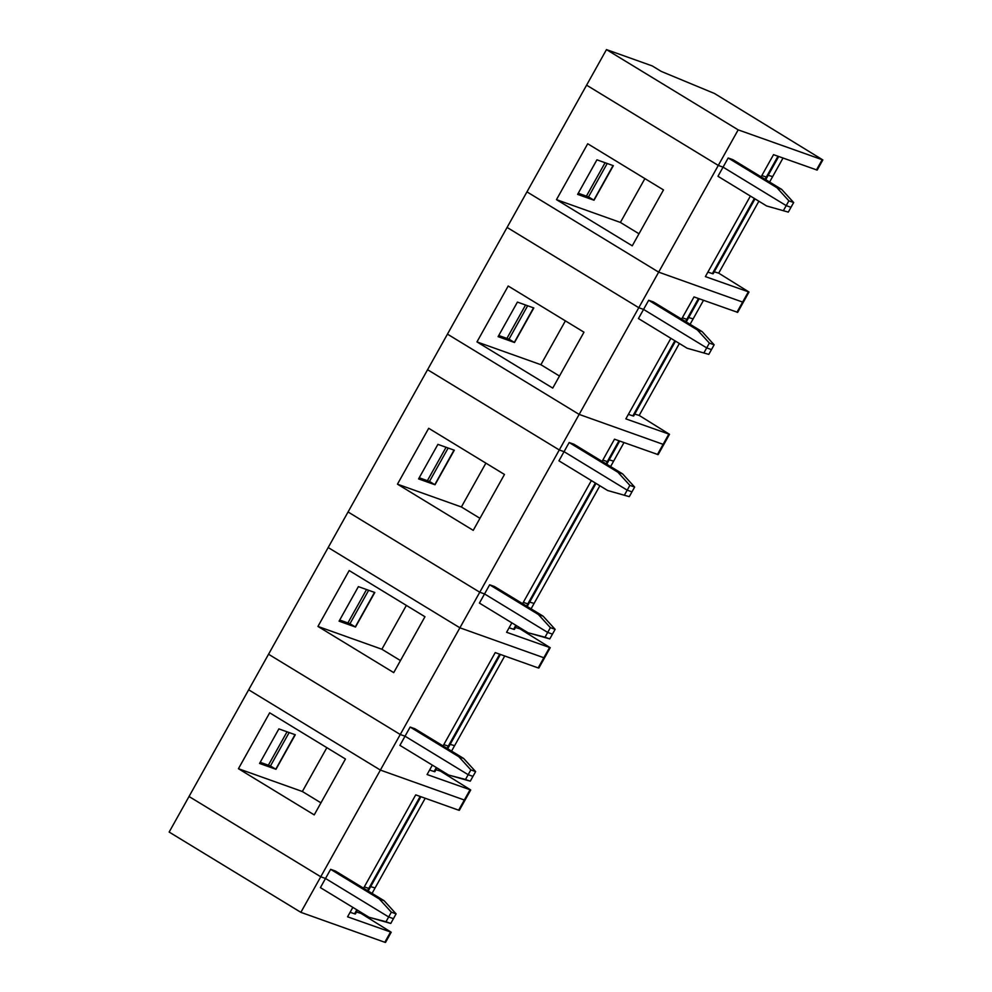 <?xml version="1.0" encoding="UTF-8"?>
<svg xmlns="http://www.w3.org/2000/svg" width="992" height="992" viewBox="0 0 992 992"><rect width="100%" height="100%" fill="white"/><g stroke="black" fill="none" stroke-linecap="round" stroke-linejoin="round"><path stroke-width="1.49" d="M793.662 202.542L788.888 200.83L776.897 187.686L728.178 157.988L732.952 159.7L781.659 189.385L793.662 202.542L790.984 207.328L786.21 205.629L723.069 167.14L718.295 165.441L586.594 85.163L606.472 49.6L652.265 65.931L661.28 71.424L714.6 93.546L822.839 159.935L817.16 170.091L773.524 154.665L761.112 176.861M822.839 159.935L738.172 129.865L658.663 272.143L742.624 302.076L658.663 272.143L638.786 307.706L507.086 227.428L586.594 85.163L718.295 165.441L723.069 167.14L717.96 176.291L766.667 205.976L788.305 212.114L766.667 205.976M783.01 158.05L772.644 176.613L768.192 175.299L772.644 176.613L769.606 182.032M778.695 156.513L767.138 177.184A9.337 0.744 -150.8 0 1 766.332 177.072L765.092 179.279M777.964 156.252L766.332 177.072L761.844 175.547L766.332 177.072A9.337 0.744 -150.8 0 0 767.138 177.184L765.75 179.688M728.178 157.988L723.069 167.14L786.21 205.629L783.544 210.416M788.888 200.83L786.21 205.629L790.984 207.328L788.305 212.114M781.659 189.385L776.897 187.686M606.472 49.6L738.172 129.865M714.24 271.833L718.692 273.147L749.01 292.032L705.374 276.607L750.386 196.056M758.88 201.227L718.692 273.147M707.891 272.093L712.38 273.606A9.337 0.744 29.2 0 0 713.186 273.718L755.024 198.871M526.963 191.865L658.663 272.143L526.963 191.865M587.71 143.753L556.475 199.64L632.251 245.818L663.487 189.931L587.71 143.753M594.022 200.235L613.329 165.676L596.924 159.824L577.617 194.382L594.022 200.235L613.13 165.614M556.475 199.64L620.397 222.431L638.997 233.765M613.031 165.577L593.836 200.124M593.749 200.086L588.516 196.9L607.178 163.494M578.249 193.242L588.516 196.9M620.397 222.431L644.899 178.597M605.083 162.738L586.408 196.143M749.01 292.032L743.33 302.2L742.624 302.076L743.33 302.2L737.651 312.356L694.016 296.93L681.603 319.126M703.502 300.316L693.135 318.878L688.684 317.564L693.135 318.878L690.097 324.297M699.186 298.778L687.63 319.449A9.337 0.744 -150.8 0 1 686.824 319.337L685.584 321.557M698.455 298.518L686.824 319.337L682.335 317.812L686.824 319.337A9.337 0.744 -150.8 0 0 687.63 319.449L686.241 321.954M714.153 344.807L709.379 343.108L697.388 329.952L648.669 300.266L653.443 301.965L702.15 331.65L714.153 344.807L711.475 349.593L706.701 347.894L643.56 309.405L638.786 307.706L579.154 414.408L663.115 444.342L579.154 414.408L559.277 449.971L427.577 369.706L507.086 227.428L638.786 307.706L643.56 309.405L638.451 318.556L687.158 348.242L708.796 354.38L687.158 348.242M648.669 300.266L643.56 309.405L706.701 347.894L704.035 352.681M709.379 343.108L706.701 347.894L711.475 349.593L708.796 354.38M702.15 331.65L697.388 329.952M634.731 414.11L639.183 415.412L669.501 434.31L625.853 418.872L670.877 338.322M679.371 343.492L639.183 415.412M628.382 414.358L632.871 415.871A9.337 0.744 29.2 0 0 633.677 415.995L675.515 341.136M447.454 334.13L579.154 414.408L447.454 334.13M508.202 286.018L476.966 341.905L552.742 388.095L583.978 332.196L508.202 286.018M514.513 342.5L533.82 307.954L517.415 302.101L498.096 336.648L514.513 342.5L533.622 307.88M476.966 341.905L540.888 364.709L559.476 376.03M533.522 307.842L514.327 342.389M514.24 342.352L509.008 339.165L527.67 305.759M498.74 335.507L509.008 339.165M540.888 364.709L565.39 320.862M525.574 305.003L506.9 338.421M669.501 434.31L663.822 444.466L663.115 444.342L663.822 444.466L658.13 454.634L614.494 439.196L602.094 461.392M623.993 442.581L613.626 461.144L609.175 459.829L613.626 461.144L610.588 466.575M619.678 441.043L608.121 461.714A9.337 0.744 -150.8 0 1 607.315 461.602L606.075 463.822M618.946 440.783L607.315 461.602L602.826 460.09L607.315 461.602A9.337 0.744 -150.8 0 0 608.121 461.714L606.72 464.219M634.644 487.072L629.87 485.373L617.867 472.217L569.16 442.531L573.934 444.23L622.641 473.916L634.644 487.072L631.966 491.858L627.192 490.16L564.051 451.67L559.277 449.971L479.768 592.236L484.542 593.935L547.683 632.425L552.457 634.124L555.136 629.337L550.362 627.638L538.358 614.482L489.651 584.796L494.425 586.495L543.132 616.181L538.358 614.482M569.16 442.531L558.942 460.821L607.65 490.507L629.288 496.645L607.65 490.507M629.87 485.373L624.514 494.946M622.641 473.916L617.867 472.217M489.651 584.796L484.542 593.935L547.683 632.425L545.005 637.211L528.141 632.772L479.421 603.086L484.542 593.935L479.768 592.236L348.068 511.971L479.768 592.236L400.26 734.502L268.547 654.236L400.26 734.502L320.751 876.767L189.038 796.502L320.751 876.767L300.874 912.342L169.161 832.065L427.577 369.706L559.277 449.971L564.051 451.67L627.192 490.16L631.966 491.858L629.288 496.645M428.693 428.284L397.457 484.17L473.234 530.36L504.469 474.461L428.693 428.284M599.862 485.758L534.105 603.409L529.666 602.107L534.105 603.409L531.08 608.84M596.006 483.402L528.612 603.992A9.337 0.744 -150.8 0 1 527.806 603.868L523.317 602.355L527.806 603.868L526.566 606.087M591.368 480.587L522.586 603.657M435.004 484.766L454.311 450.219L437.906 444.366L418.587 478.913L435.004 484.766L454.113 450.145M543.132 616.181L555.136 629.337M545.005 637.211L549.779 638.91L552.457 634.124L547.683 632.425L550.362 627.638M397.457 484.17L461.379 506.974L479.967 518.308M454.014 450.108L434.818 484.654M434.719 484.617L429.486 481.43L448.161 448.024M419.232 477.772L429.486 481.43M461.379 506.974L485.882 463.14M446.065 447.268L427.391 480.686M520.354 628.023L519.907 628.816L550.225 647.702L506.59 632.276L511.86 622.852M550.225 647.702L538.867 668.025L538.172 667.914L543.852 657.746L459.891 627.8L328.178 547.534L459.891 627.8L543.852 657.746L544.546 657.87L543.852 657.746L549.531 647.59M527.211 606.484L528.612 603.992A9.337 0.744 -150.8 0 1 527.806 603.868L595.349 483.005M509.119 627.762L513.608 629.275A9.337 0.744 29.2 0 0 514.414 629.387L516.485 625.679M515.468 627.502L519.907 628.816M549.779 638.91L528.141 632.772M349.184 570.549L317.948 626.436L393.725 672.626L424.96 616.739L349.184 570.549M504.73 655.985L454.596 745.674L450.157 744.372L454.596 745.674L451.571 751.105M500.414 654.447L449.103 746.257A9.337 0.744 -150.8 0 1 448.285 746.133L443.808 744.62L448.285 746.133L447.057 748.352M410.142 727.062L405.034 736.2L468.174 774.69L465.496 779.476L448.632 775.037L399.912 745.352L405.034 736.2L400.26 734.502L405.034 736.2L468.174 774.69L472.948 776.389L475.627 771.602L470.853 769.904L458.85 756.747L410.142 727.062L414.904 728.76L463.624 758.446L458.85 756.747M538.172 667.914L495.231 652.6L443.077 745.922M355.496 627.031L374.802 592.484L358.385 586.632L339.078 621.178L355.496 627.031L374.592 592.41M463.624 758.446L475.627 771.602M465.496 779.476L470.27 781.188L472.948 776.389L468.174 774.69L470.853 769.904M317.948 626.436L381.87 649.239L400.458 660.573M374.505 592.373L355.31 626.919M355.21 626.894L349.978 623.695L368.652 590.29M339.723 620.037L349.978 623.695M381.87 649.239L406.373 605.405M366.544 589.546L347.882 622.951M440.845 770.288L440.398 771.082L470.716 789.967L427.081 774.541L432.351 765.117M470.716 789.967L459.358 810.29L458.651 810.179L464.33 800.011L380.382 770.077L248.67 689.8L380.382 770.077L464.33 800.011L465.037 800.135L464.33 800.011L470.01 789.855M447.702 748.749L449.103 746.257A9.337 0.744 -150.8 0 1 448.285 746.133L499.683 654.187M429.61 770.028L434.087 771.54A9.337 0.744 29.2 0 0 434.905 771.652L436.976 767.944M435.959 769.767L440.398 771.082M470.27 781.188L448.632 775.037M269.675 712.814L238.44 768.713L314.216 814.891L345.452 759.004L269.675 712.814M425.221 798.25L375.088 887.939L370.648 886.637L375.088 887.939L372.062 893.37M420.906 796.712L369.594 888.522A9.337 0.744 -150.8 0 1 368.776 888.41L364.3 886.885L368.776 888.41L367.548 890.618M330.634 869.327L325.512 878.478L388.666 916.955L385.987 921.754L369.123 917.302L320.404 887.617L325.512 878.478L320.751 876.767L325.512 878.478L388.666 916.955L393.44 918.666L396.106 913.868L391.344 912.169L379.341 899.012L330.634 869.327L335.395 871.026L384.115 900.724L379.341 899.012M458.651 810.179L415.722 794.865L363.568 888.2M275.974 769.296L295.294 734.75L278.876 728.897L259.569 763.443L275.974 769.296L295.083 734.675M384.115 900.724L396.106 913.868M385.987 921.754L390.761 923.453L393.44 918.666L388.666 916.955L391.344 912.169M238.44 768.713L302.362 791.504L320.949 802.838M294.996 734.638L275.801 769.184M275.702 769.16L270.469 765.96L289.143 732.555M260.202 762.302L270.469 765.96M302.362 791.504L326.852 747.67M287.035 731.811L268.373 765.216M361.336 912.566L360.89 913.347L391.208 932.232L347.572 916.806L352.842 907.382M300.874 912.342L384.822 942.276L385.528 942.4L391.208 932.232M368.193 891.014L369.594 888.522A9.337 0.744 -150.8 0 1 368.776 888.41L420.174 796.452M350.102 912.293L354.578 913.806A9.337 0.744 29.2 0 0 355.396 913.93L357.467 910.21M356.45 912.045L360.89 913.347M390.761 923.453L369.123 917.302M816.453 169.979L822.132 159.811M754.366 198.474L712.38 273.606M748.303 291.921L736.944 312.244M674.858 340.74L632.871 415.871M668.794 434.186L657.436 454.51M515.84 625.282L513.608 629.275M436.331 767.548L434.087 771.54M384.822 942.276L390.501 932.12M356.822 909.813L354.578 913.806"/></g></svg>
